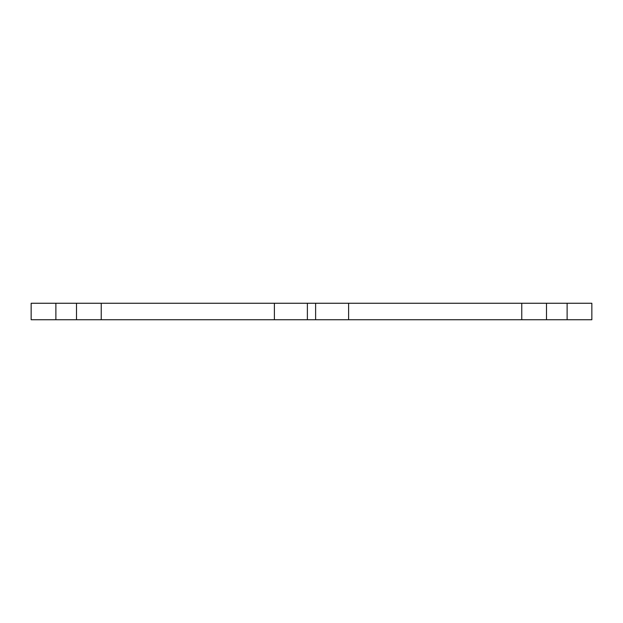 <?xml version="1.0" encoding="UTF-8"?>
<svg xmlns="http://www.w3.org/2000/svg" width="623" height="623" viewBox="0 0 623 623"><rect width="100%" height="100%" fill="white"/><g stroke="black" fill="none" stroke-linecap="round" stroke-linejoin="round"><path stroke-width="0.93" d="M521.763 303.253L521.763 319.747L591.85 319.747L591.85 303.253L274.393 303.253L274.393 319.747L307.38 319.747L307.38 303.253M521.763 319.747L307.38 319.747M274.393 303.253L101.238 303.253L101.238 319.747L274.393 319.747M101.238 303.253L31.15 303.253L31.15 319.747L55.883 319.747L55.883 303.253M101.238 319.747L55.883 319.747M348.607 319.747L348.607 303.253M315.62 319.747L315.62 303.253M76.504 319.747L76.504 303.253M567.117 319.747L567.117 303.253M546.496 319.747L546.496 303.253"/></g></svg>
